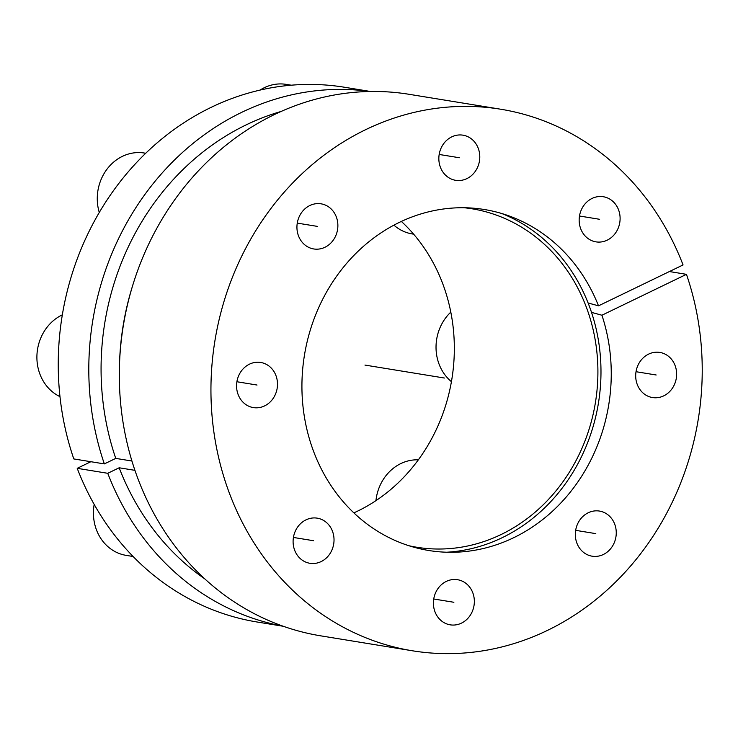<?xml version="1.0" encoding="UTF-8"?>
<svg xmlns="http://www.w3.org/2000/svg" width="738" height="738" viewBox="0 0 738 738"><rect width="100%" height="100%" fill="white"/><g stroke="black" fill="none" stroke-linecap="round" stroke-linejoin="round"><path stroke-width="1.11" d="M446.739 552.227A174.897 156.087 99.3 0 0 598.435 403.114A174.897 156.087 99.3 0 0 501.905 213.568M132.167 287.183A257.202 229.536 99.3 0 0 119.482 365.07M353.88 512.864A171.474 153.024 99.3 0 0 401.352 221.418M90.875 461.711L77.213 468.326L107.757 473.298A270.92 241.778 99.3 0 0 283.023 626.175M370.125 91.484A270.92 241.778 99.3 0 0 104.344 463.907L73.8 458.935A270.92 241.778 -80.7 0 1 114.602 189.085A270.92 241.778 -80.7 0 1 344.378 87.232L370.43 91.475M283.309 626.276L257.258 622.033A270.92 241.778 -80.7 0 1 77.213 468.326M104.344 463.907L115.755 458.39L131.945 461.029M464.137 207.738A171.474 153.024 -80.7 0 1 471.951 208.78A171.474 153.024 -80.7 0 1 595.409 402.625A171.474 153.024 -80.7 0 1 416.813 547.255A171.474 153.024 -80.7 0 1 409.073 545.769M204.86 578.924A257.202 229.536 -80.7 0 1 119.169 467.781L134.953 470.346M119.169 467.781L107.757 473.298M115.755 458.39A257.202 229.536 -80.7 0 1 281.003 111.484M601.922 315.227A172.738 154.159 -80.7 0 1 452.846 552.282A172.738 154.159 -80.7 0 1 304.443 355.227A172.738 154.159 -80.7 0 1 507.716 215.45A172.738 154.159 -80.7 0 1 598.509 305.836L683.056 264.942A274.351 244.831 99.3 0 0 500.705 109.224A274.351 244.831 99.3 0 0 214.942 340.642A274.351 244.831 99.3 0 0 412.487 650.796A274.351 244.831 99.3 0 0 645.187 547.624A274.351 244.831 99.3 0 0 686.46 274.333L601.922 315.227L591.498 312.368M579.164 219.804A22.86 20.406 99.3 0 0 595.953 241.861A22.86 20.406 99.3 0 0 620.105 218.78A22.86 20.406 99.3 0 0 603.306 196.732A22.86 20.406 99.3 0 0 579.164 219.804M438.842 158.255A22.86 20.406 99.3 0 0 455.632 180.312A22.86 20.406 99.3 0 0 479.783 157.231A22.86 20.406 99.3 0 0 462.984 135.174A22.86 20.406 99.3 0 0 438.842 158.255M296.934 226.907A22.86 20.406 99.3 0 0 313.724 248.955A22.86 20.406 99.3 0 0 337.875 225.874A22.86 20.406 99.3 0 0 321.076 203.826A22.86 20.406 99.3 0 0 296.934 226.907M236.566 385.54A22.86 20.406 99.3 0 0 253.355 407.597A22.86 20.406 99.3 0 0 277.497 384.516A22.86 20.406 99.3 0 0 260.708 362.459A22.86 20.406 99.3 0 0 236.566 385.54M293.097 541.24A22.86 20.406 99.3 0 0 309.886 563.288A22.86 20.406 99.3 0 0 334.028 540.207A22.86 20.406 99.3 0 0 317.239 518.159A22.86 20.406 99.3 0 0 293.097 541.24M433.409 602.789A22.86 20.406 99.3 0 0 450.208 624.837A22.86 20.406 99.3 0 0 474.35 601.765A22.86 20.406 99.3 0 0 457.56 579.708A22.86 20.406 99.3 0 0 433.409 602.789M575.326 534.137A22.86 20.406 99.3 0 0 592.116 556.194A22.86 20.406 99.3 0 0 616.258 533.113A22.86 20.406 99.3 0 0 599.468 511.065A22.86 20.406 99.3 0 0 575.326 534.137M635.695 375.504A22.86 20.406 99.3 0 0 652.484 397.551A22.86 20.406 99.3 0 0 676.635 374.47A22.86 20.406 99.3 0 0 659.837 352.423A22.86 20.406 99.3 0 0 635.695 375.504M412.487 650.796L320.855 635.861A274.351 244.831 -80.7 0 1 123.311 325.716A274.351 244.831 -80.7 0 1 409.073 94.298L500.705 109.224M669.394 271.547L686.46 274.333M588.094 302.977L598.509 305.836M451.435 381.684A44.584 39.787 -80.7 0 1 436.029 346.639A44.584 39.787 99.3 0 1 450.807 312.128M413.631 234.167L412.247 233.937A44.584 39.787 -80.7 0 1 393.907 225.145M291.252 85.193L286.261 84.381A44.584 39.787 99.3 0 0 260.09 90.073M99.279 212.479A44.584 39.787 -80.7 0 1 97.268 198.042A44.584 39.787 99.3 0 1 144.353 153.034L145.718 153.255M59.99 396.647A44.584 39.787 -80.7 0 1 36.9 356.675A44.584 39.787 99.3 0 1 62.333 314.84M133.117 556.498L126.18 555.373A44.584 39.787 -80.7 0 1 93.431 512.375A44.584 39.787 99.3 0 1 94.178 504.386M418.363 459.829A44.584 39.787 99.3 0 0 375.937 500.659M364.959 365.079L444.377 378.022M636.027 371.712L656.165 374.987M575.658 530.345L595.787 533.629M433.741 598.998L453.879 602.273M293.429 537.448L313.558 540.723M236.889 381.749L257.027 385.033M297.266 223.116L317.405 226.391M439.175 154.463L459.313 157.738M579.496 216.013L599.634 219.297"/></g></svg>
